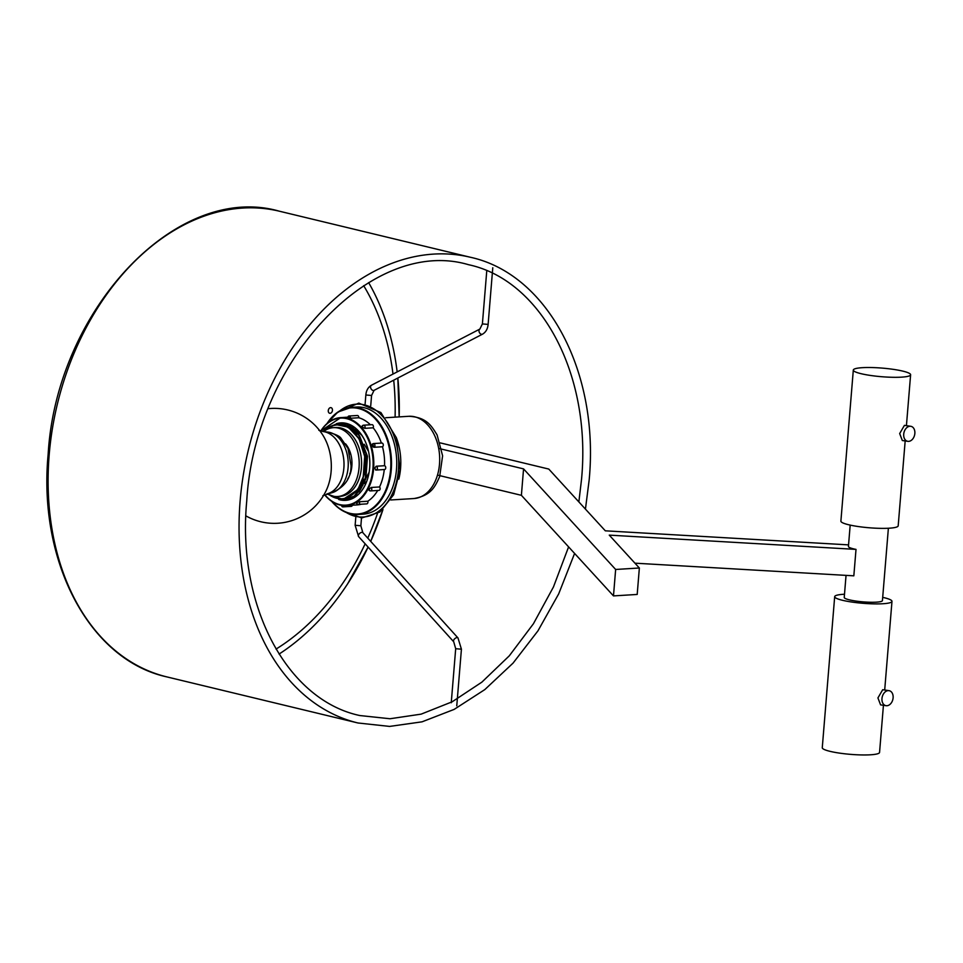 <?xml version="1.0" encoding="UTF-8"?>
<svg xmlns="http://www.w3.org/2000/svg" width="963" height="963" viewBox="0 0 963 963"><rect width="100%" height="100%" fill="white"/><g stroke="black" fill="none" stroke-linecap="round" stroke-linejoin="round"><path stroke-width="1.44" d="M366.939 476.745L366.698 476.119M365.266 471.581L364.917 470.173M365.073 470.221L364.965 469.763A38.327 26.29 -93.5 0 0 365.073 470.221L365.35 471.328M367.023 476.613L366.783 475.951M327.769 432.062C335.618 434.193 340.071 436.335 341.143 438.466L348.004 448.457L351.038 465.49C351.158 478.214 344.646 487.338 331.513 492.839A30.66 21.03 86.5 0 0 348.185 466.273A30.66 21.03 86.5 0 0 327.769 432.062L322.99 431.532L327.396 427.488L338.001 423.539L343.647 424.045L358.693 435.023L366.867 456.209L365.17 479.526L354.348 496.041L344.116 499.966L338.928 499.508M338.073 423.539L343.791 424.033L356.298 431.881L358.826 435.011L367.011 456.209L365.314 479.514L360.21 490.047L354.492 496.029L344.248 499.953L339.217 499.532M352.952 498.316L345.573 499.821M352.302 498.629L346.969 499.785M348.281 499.653L344.585 499.147M348.353 499.641L347.017 499.556M361.594 487.699L360.234 485.797M362.774 485.484L361.907 484.112M362.846 485.364L362.028 484.076M339.47 423.491L346.439 423.876L361.474 434.855L363.677 438.273M340.866 423.359L346.572 423.864L360.451 433.314M342.25 423.323L345.32 423.166M338.663 424.202L340.878 423.588M340.938 423.564L342.25 423.335M342.322 423.323L345.236 423.154M372.26 444.268L373.211 446.964M372.344 444.124L373.391 447.073M351.314 429.281L352.145 428.427M352.338 428.222L353.361 427.271M347.812 448.012L347.956 447.301M347.908 448.216L348.052 447.47M349.774 453.513L349.978 451.659M349.882 453.91L350.075 451.948M327.336 493.838A34.499 23.654 -93.5 0 0 337.64 496.523A34.499 23.654 -93.5 0 0 358.778 457.112A34.499 23.654 -93.5 0 0 333.391 427.668A34.499 23.654 -93.5 0 0 323.496 431.593M347.703 478.984A23.955 16.431 -93.5 0 0 351.676 458.629A23.955 16.431 -93.5 0 0 345.548 443.823M323.05 431.544L335.076 424.466L348.209 427.091L359.055 438.779L364.7 456.474L363.063 479.02L358.019 489.385M356.707 432.351L359.56 435.806L367.481 456.306L365.856 478.852L360.21 490.047M358.224 494.621L351.423 497.955M351.182 498.015L346.849 498.473M348.666 424.49L350.243 424.767M353.758 497.895L350.725 498.292M350.592 498.304L347.691 498.148M372.609 443.847L373.861 447.253M347.414 425.273L349.015 424.683M347.318 426.585L348.016 426.176M348.606 425.851L349.376 425.465M350.063 428.318L350.905 427.632M351.206 427.403L352.241 426.669M351.471 429.414L352.362 428.571M352.554 428.391L353.686 427.464M360.282 492.49L359.103 491.515M359.03 491.443L357.55 490.035M347.547 447.434L347.679 446.832M360.258 489.782L359.644 489.132M349.449 452.393L349.665 450.84M362.702 485.653L361.703 484.16M365.037 472.291L364.772 471.34M364.7 456.474L364.17 474.47L357.899 489.553L343.105 499.424L326.794 493.959A31.49 21.595 86.5 0 0 343.96 466.67A31.49 21.595 86.5 0 0 322.99 431.532L318.837 430.317M366.349 466.164L365.398 454.789M396.238 437.419A49.823 34.174 86.5 0 1 400.692 458.508A49.823 34.174 86.5 0 1 398.802 479.129M349.713 418.255A46.946 32.2 86.5 0 1 350.436 417.749M320.703 431.087A44.081 30.226 86.5 0 1 340.806 417.605A44.081 30.226 86.5 0 1 361.33 427.247A44.081 30.226 86.5 0 1 372.717 475.313A44.081 30.226 86.5 0 1 346.223 505.587L357.02 504.925A44.081 30.226 -93.5 0 0 361.281 504.215M357.056 503.131C356.069 502.83 356.876 502.361 359.464 501.747A1.914 1.312 86.5 0 1 358.38 504.395L366.734 503.878A1.914 1.312 -93.5 0 0 367.818 501.229L359.464 501.747M358.38 504.395A1.914 1.914 0 0 1 356.43 503.011L356.876 502.566M367.818 501.229A44.081 30.226 -93.5 0 0 377.713 490.468M369.66 490.468L369.07 489.084L371.212 487.471A1.914 1.312 86.5 0 1 371.236 487.507A1.914 1.312 86.5 0 1 371.73 489.589A1.914 1.312 86.5 0 1 370.574 490.913L378.928 490.396A1.914 1.312 -93.5 0 0 380.084 489.084A1.914 1.312 -93.5 0 0 379.578 486.989A1.914 1.312 -93.5 0 0 379.554 486.965L371.212 487.471M379.554 486.965A44.081 30.226 -93.5 0 0 384.261 469.547A1.914 1.312 -93.5 0 0 384.55 469.523A1.914 1.312 -93.5 0 0 385.706 468.211A1.914 1.312 -93.5 0 0 385.212 466.116A1.914 1.312 -93.5 0 0 384.538 465.719L376.184 466.236A1.914 1.312 86.5 0 1 376.858 466.634A1.914 1.312 86.5 0 1 377.352 468.728A1.914 1.312 86.5 0 1 376.196 470.04A1.914 1.312 86.5 0 1 375.919 470.016L374.691 468.211L376.184 466.236M384.538 465.719A44.081 30.226 -93.5 0 0 382.492 446.76A1.914 1.312 -93.5 0 0 383.286 445.267A1.914 1.312 -93.5 0 0 382.756 443.462A1.914 1.312 -93.5 0 0 381.866 443.052L373.512 443.558A1.914 1.312 86.5 0 1 374.402 443.979A1.914 1.312 86.5 0 1 374.944 445.785A1.914 1.312 86.5 0 1 374.138 447.277L382.492 446.76M374.138 447.277C372.019 446.182 371.658 444.99 373.066 443.702A1.914 1.312 86.5 0 1 373.512 443.558M373.969 443.654L373.066 443.702M381.384 443.076A44.081 30.226 -93.5 0 0 373.163 427.813A1.914 1.312 -93.5 0 0 372.898 425.092A1.914 1.312 -93.5 0 0 371.995 424.671L363.653 425.189A1.914 1.312 86.5 0 1 364.544 425.61A1.914 1.312 86.5 0 1 364.808 428.33L373.163 427.813M364.808 428.33L362.377 427.187L362.678 425.935M331.621 501.29L332.801 502.674C340.324 510.944 348.702 514.88 357.947 514.471L363.171 514.146A53.663 36.799 -93.5 0 0 395.42 477.299A53.663 36.799 -93.5 0 0 381.553 418.773A53.663 36.799 -93.5 0 0 356.575 407.036L351.351 407.361A53.663 36.799 86.5 0 1 376.34 419.098A53.663 36.799 86.5 0 1 390.196 477.612A53.663 36.799 86.5 0 1 357.947 514.471A53.663 36.799 86.5 0 1 332.969 502.734A53.663 36.799 86.5 0 1 331.886 501.47M350.4 417.521L347.812 417.677A1.914 1.312 86.5 0 1 349.015 416.016A1.914 1.312 86.5 0 1 349.906 416.437A1.914 1.312 86.5 0 1 350.436 418.255L358.79 417.749A1.914 1.312 -93.5 0 0 358.26 415.92A1.914 1.312 -93.5 0 0 357.357 415.498L349.015 416.016M344.044 505.611A1.914 1.312 86.5 0 1 342.9 506.887A1.914 1.312 86.5 0 1 341.504 505.346M342.9 506.887L351.254 506.369A1.914 1.312 -93.5 0 0 352.362 505.214M370.394 424.767A44.081 30.226 -93.5 0 0 358.79 417.749M350.436 418.255L347.812 417.677M338.699 499.484A38.809 26.615 -93.5 0 0 367.746 478.334A38.809 26.615 -93.5 0 0 358.85 431.376A38.809 26.615 -93.5 0 0 336.352 423.72M279.065 654.07A238.583 169.909 103.6 0 0 347.679 583.759A238.583 169.909 103.6 0 0 368.095 547.08L347.679 583.759M370.707 541.387A238.583 169.909 103.6 0 0 382.961 509.499L370.707 541.387M399.164 416.895A238.583 169.909 103.6 0 0 397.839 378.038L399.176 416.895M397.153 371.911A238.583 169.909 103.6 0 0 368.636 282.616M348.582 418.159A46.946 32.2 86.5 0 1 349.4 417.581M902.837 371.128A28.746 4.309 4.7 0 0 871.575 367.541A28.746 4.309 4.7 0 0 853.314 370.057A28.746 4.309 4.7 0 0 861.078 373.692A28.746 4.309 4.7 0 0 892.352 377.279A28.746 4.309 4.7 0 0 910.613 374.763A28.746 4.309 4.7 0 0 902.837 371.128M853.314 370.057L840.892 521.115A28.746 4.309 4.7 0 0 848.656 524.751A28.746 4.309 4.7 0 0 879.929 528.338A28.746 4.309 4.7 0 0 898.19 525.822L905.172 440.946M844.491 594.231A28.746 4.309 4.7 0 0 834.68 596.651L822.27 747.709A28.746 4.309 4.7 0 0 830.034 751.345A28.746 4.309 4.7 0 0 861.295 754.932A28.746 4.309 4.7 0 0 879.556 752.416L883.432 705.301M834.68 596.651A28.746 4.309 4.7 0 0 842.456 600.286A28.746 4.309 4.7 0 0 873.718 603.873A28.746 4.309 4.7 0 0 891.979 601.357A28.746 4.309 4.7 0 0 884.215 597.71A28.746 4.309 4.7 0 0 882.698 597.373M910.745 426.296L904.438 425.357L899.671 433.555L902.319 440.512L907.82 441.331A7.668 5.453 103.6 0 0 914.85 433.47A7.668 5.453 103.6 0 0 910.745 426.296A7.668 5.453 103.6 0 0 903.715 434.157A7.668 5.453 103.6 0 0 907.82 441.331M889.005 690.664L882.698 689.725L877.931 697.922L880.591 704.868L886.092 705.698A7.668 5.453 103.6 0 0 893.11 697.838A7.668 5.453 103.6 0 0 889.005 690.664A7.668 5.453 103.6 0 0 881.976 698.524A7.668 5.453 103.6 0 0 886.092 705.698M846.044 575.38L844.238 597.433A19.164 2.877 4.7 0 0 849.414 599.853A19.164 2.877 4.7 0 0 870.251 602.248A19.164 2.877 4.7 0 0 882.433 600.575L888.38 528.242M850.185 525.1L848.427 546.442A19.164 2.877 4.7 0 0 853.603 548.874A19.164 2.877 4.7 0 0 856.011 549.392L853.832 575.826L634.942 563.174M437.503 475.096L521.392 495.319L613.479 595.904L637.193 594.448L639.36 568.001L609.266 535.127L856.011 549.392M438.683 448.421L523.559 468.885L521.392 495.319M523.559 468.885L615.646 569.47L613.479 595.904M615.646 569.47L639.36 568.001M848.547 544.877L605.318 530.818L548.778 469.065L440.32 442.908M363.665 285.662A229.964 163.758 -76.4 0 1 393 374.065M393.698 380.18A229.964 163.758 -76.4 0 1 395.095 417.148M328.275 410.599A2.877 2.046 103.6 0 0 330.128 413.308A2.877 2.046 103.6 0 0 332.452 410.346A2.877 2.046 103.6 0 0 330.598 407.638A2.877 2.046 103.6 0 0 328.275 410.599M377.424 513.664A229.964 163.758 -76.4 0 1 367.758 538.124M365.158 543.818A229.964 163.758 -76.4 0 1 276.032 649.086M365.976 483.257L364.038 483.582M350.147 474.049L349.798 473.351L350.135 474.073M360.993 484.317L363.725 483.426M364.219 483.185L366.71 481.44M361.919 482.21L365.603 478.057M365.194 466.802L364.736 456.727M366.157 477.841L369.13 472.279M368.552 451.466L364.219 444.256M268.256 408.685A57.491 57.491 0 0 1 322.87 435.168L322.87 435.168A44.262 30.359 86.5 0 1 331.248 469.511A44.262 30.359 86.5 0 1 326.276 490.36L326.252 490.42M325.614 430.136A36.991 25.363 86.5 0 1 364.64 456.486A36.991 25.363 86.5 0 1 355.624 491.684A36.991 25.363 86.5 0 1 329.611 495.018M337.64 496.523L339.999 496.378A34.499 23.654 -93.5 0 0 361.149 456.956A34.499 23.654 -93.5 0 0 335.762 427.512L333.391 427.668M439.597 456.029A41.204 28.252 86.5 0 1 413.909 498.545C431.364 495.476 435.107 486.508 439.658 476.601L442.607 455.824L437.094 434.927C431.352 425.646 426.537 417.208 408.842 416.293A41.204 28.252 86.5 0 1 439.597 456.029M324.531 494.717L325.542 495.897C331.717 502.698 338.615 505.924 346.223 505.587A44.081 30.226 86.5 0 1 325.711 495.945M324.724 494.633A43.6 29.901 -93.5 0 0 325.554 495.596A43.6 29.901 -93.5 0 0 367.409 488.867A43.6 29.901 -93.5 0 0 360.788 427.644A43.6 29.901 -93.5 0 0 320.811 431.123M332.199 501.675A53.182 36.474 -93.5 0 0 332.813 502.385A53.182 36.474 -93.5 0 0 383.864 494.175A53.182 36.474 -93.5 0 0 375.799 419.495A53.182 36.474 -93.5 0 0 327.372 423.214M327.083 423.455A53.663 36.799 86.5 0 1 351.351 407.361L337.881 412.032L326.842 423.672M325.506 495.728A44.081 30.226 86.5 0 1 324.627 494.681M167.032 676.941C89.655 660.173 37.87 561.935 48.15 454.295C56.432 309.881 176.987 181.658 279.342 211.198A239.546 170.583 103.6 0 0 49.185 454.777A239.546 170.583 103.6 0 0 167.032 676.941L357.983 722.984L389.63 726.415L422.047 721.829L454.127 709.406L484.786 689.616L513.038 663.134L537.944 630.873L558.684 593.894L574.598 553.436M279.342 211.198L470.293 257.241A239.546 170.583 103.6 0 0 240.136 500.82A239.546 170.583 103.6 0 0 357.983 722.984M340.035 410.72A56.528 38.773 86.5 0 1 381.059 414.752A56.528 38.773 86.5 0 1 398.453 469.896A56.528 38.773 86.5 0 1 346.307 512.521M355.804 517.191L355.13 525.292L360.86 525.762L362.846 532.683L457.979 637.927L461.421 649.182L456.763 705.831M355.13 525.292L358.573 536.547A2.877 1.589 -42.1 0 1 359.055 534.068A2.877 1.589 -42.1 0 1 361.859 532.358A2.877 1.589 -42.1 0 1 362.846 532.683M358.573 536.547L453.717 641.779A2.877 1.589 -42.1 0 1 454.199 639.3A2.877 1.589 -42.1 0 1 456.992 637.602A2.877 1.589 -42.1 0 1 457.979 637.927M453.717 641.779L455.692 648.713L461.421 649.182M479.863 329.069L482.391 323.929L488.121 324.399C487.699 328.949 485.834 332.199 482.511 334.173A2.877 1.998 62.6 0 1 481.933 334.33A2.877 1.998 62.6 0 1 479.237 332.151A2.877 1.998 62.6 0 1 479.863 329.069L371.465 385.224A2.877 1.998 62.6 0 0 370.827 388.306A2.877 1.998 62.6 0 0 373.524 390.484A2.877 1.998 62.6 0 0 374.101 390.328L482.511 334.173M371.465 385.224C368.143 387.186 366.265 390.448 365.844 394.999L371.574 395.468L370.731 405.748M357.117 432.784L356.298 431.881M359.909 432.616L359.079 431.713M390.773 499.966L413.909 498.545M385.718 417.725L408.842 416.293M368.998 490.239A1.914 1.914 0 0 0 370.574 490.913M375.606 469.992A1.914 1.914 0 0 0 376.196 470.04L384.55 469.523M363.653 425.189A1.914 1.914 0 0 0 362.052 426.236M320.619 431.063L340.806 417.605L347.896 417.172M578.859 501.916L581.544 479.249C591.535 374.39 541.17 280.125 468.5 264.693C372.44 236.152 254.726 360.03 246.745 500.965C236.742 605.847 287.106 700.101 359.789 715.533L390.027 718.747L421.156 714.137L452.129 701.81L481.849 682.165L509.283 655.839L533.43 623.747L553.436 587.009L568.603 546.888M585.444 509.114L589.175 479.887C599.455 372.236 547.67 274.01 470.293 257.241M343.346 511.136L361.727 517.974L379.879 512.027L393.65 494.717L400.102 469.932L396.275 437.539L380.903 412.561L358.814 403.112L337.267 412.453M455.692 648.713L451.25 702.749M361.498 517.974L360.86 525.762M488.121 324.399L492.779 267.75M365.121 403.858L365.844 394.999M374.101 390.328L371.574 395.468M482.391 323.929L486.772 270.711M910.613 374.763L906.424 425.658M884.696 690.014L891.979 601.357M322.858 495.668L331.513 492.839M245.866 515.855A57.491 57.491 0 0 0 326.276 490.36"/></g></svg>

